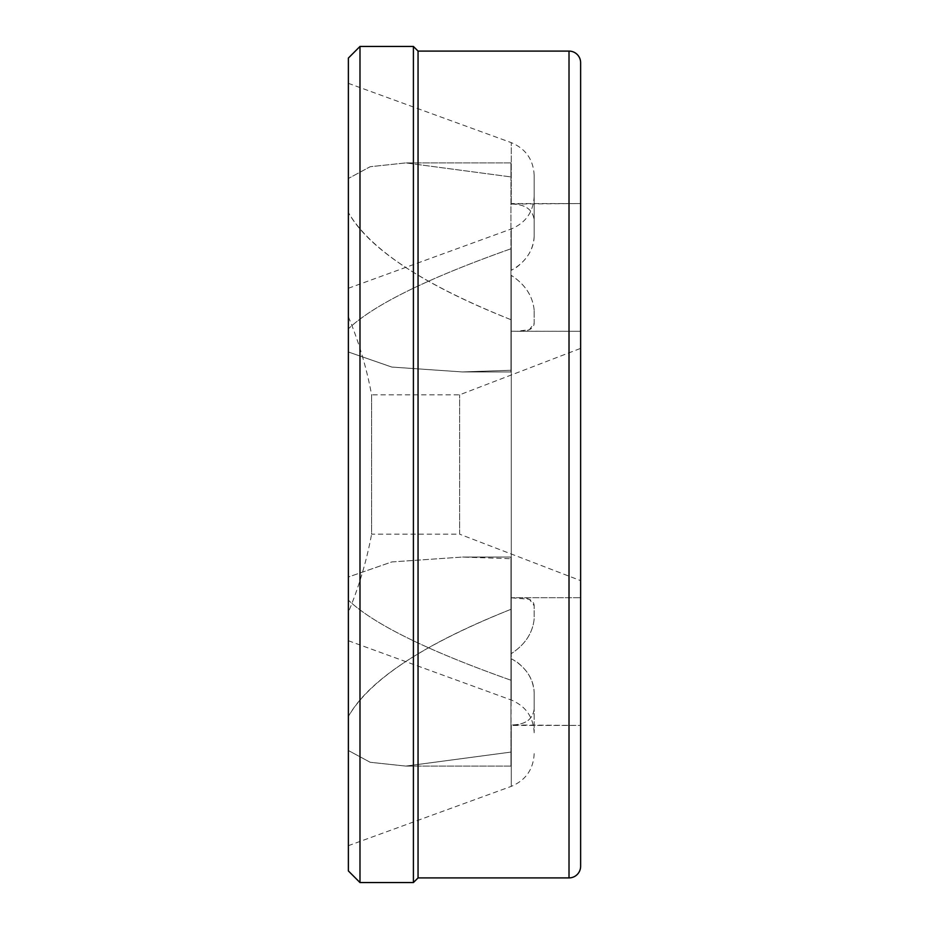 <?xml version="1.0" encoding="UTF-8"?>
<svg xmlns="http://www.w3.org/2000/svg" width="929" height="929" viewBox="0 0 929 929"><rect width="100%" height="100%" fill="white"/><g stroke="black" fill="none" stroke-linecap="round" stroke-linejoin="round"><path stroke-width="0.7" stroke-dasharray="4.64 3.48" d="M348.375 870.937L348.375 58.062M348.375 750.504L348.375 83.331L348.375 750.504L370.172 762.279L405.799 766.088L370.23 762.291L348.375 750.504M348.375 577.014L348.375 351.986L348.375 577.014L391.748 561.952L462.363 557.063L391.829 561.94L348.375 577.014M348.375 351.986L348.375 288.269L348.375 351.986L391.829 367.06L462.363 371.937L391.748 367.048L348.375 351.986M348.375 612.211L348.375 316.789L348.375 612.211A383.212 383.212 0 0 0 371.6 534.175L371.6 394.825L459.623 394.825L580.625 348.375L580.625 580.625L580.625 348.375M348.375 316.789A383.212 383.212 0 0 1 371.6 394.825L371.6 534.175L459.623 534.175L459.623 394.825L459.623 534.175L580.625 580.625M580.625 866.292L580.625 62.707M580.625 661.576L580.625 597.707L580.625 661.576M580.625 203.556L580.625 331.293L580.625 203.556L580.625 331.293L580.625 203.556L510.95 203.556L510.95 319.681L510.95 176.916L510.95 204.032L580.625 203.556M580.625 725.444L580.625 597.707L580.625 725.444L510.95 724.968L510.95 752.084L511.252 653.644C525.106 644.61 532.747 633.009 534.175 618.819L534.175 605.731L529.391 599.298L510.95 597.777L510.95 658.556L516.373 661.576C527.846 670.378 533.792 680.713 534.175 692.569L534.175 732.76L534.175 692.569C533.176 677.984 525.535 666.685 511.252 658.684L510.95 597.777L516.373 597.707C527.846 597.254 533.792 599.937 534.175 605.731L534.175 618.819C532.747 632.974 525.106 644.587 511.252 653.644L510.95 609.319C424.088 643.774 369.905 679.482 348.375 716.468C368.685 680.26 422.881 644.552 510.95 609.319L510.95 725.444L580.625 725.444M359.987 882.55L359.987 46.45M413.405 882.55L413.405 46.45M418.05 877.905L418.05 51.095M510.95 680.225C427.503 650.648 373.307 623.951 348.375 600.146C373.435 624.021 427.63 650.718 510.95 680.225L510.95 557.063L510.95 597.777L510.95 558.735L462.363 557.063L510.95 558.735L510.95 557.063L510.95 680.225M510.95 370.265L462.363 371.937L510.95 370.265L510.95 331.223L510.95 370.265M511.252 331.235L516.373 331.293C527.846 331.746 533.792 329.063 534.175 323.269L534.175 310.181L534.175 323.269L529.391 329.702L516.373 331.305L580.625 331.293L511.252 331.235L511.252 597.765L511.252 331.235M510.95 270.444L510.95 331.223L510.95 270.444M510.95 248.775C427.503 278.352 373.307 305.049 348.375 328.854C373.435 304.979 427.63 278.282 510.95 248.775L510.95 371.937L510.95 248.775M534.175 692.569L534.175 709.024C532.747 719.557 525.106 724.864 511.252 724.945C525.106 724.887 532.747 719.58 534.175 709.024L534.175 692.569M534.175 236.43L534.175 175.36L534.175 236.43C533.176 251.016 525.535 262.315 511.252 270.316L516.373 267.424C527.846 258.622 533.792 248.287 534.175 236.43M534.175 310.181C532.747 296.026 525.106 284.413 511.252 275.356C525.106 284.39 532.747 295.991 534.175 310.181M510.95 319.681C422.881 284.448 368.685 248.74 348.375 212.532C369.905 249.518 424.088 285.226 510.95 319.681L510.95 162.912L510.95 176.916L405.799 162.912L370.172 166.721L348.375 178.496L370.23 166.709L405.799 162.912L510.95 176.916L510.95 162.912L510.95 319.681M510.95 752.084L405.799 766.088L510.95 752.084L510.95 766.088L510.95 752.084M511.252 204.055C525.106 204.113 532.747 209.42 534.175 219.976C532.747 209.443 525.106 204.136 511.252 204.055L511.252 142.625L511.252 204.055M516.373 597.707L580.625 597.707L516.373 597.707M510.95 609.319L510.95 766.088L510.95 609.319M569.012 877.905L569.012 51.095M511.252 658.684L511.252 700.025L511.252 658.684M511.252 270.316L511.252 228.975L511.252 270.316M511.252 275.356L511.252 653.644L511.252 275.356M511.252 724.945L511.252 786.375L511.252 724.945M348.375 640.731L511.252 700.025C525.744 706.133 533.385 717.049 534.175 732.76M348.375 288.269L511.252 228.975C525.744 222.867 533.385 211.951 534.175 196.24M534.175 753.64C533.385 769.351 525.744 780.267 511.252 786.375L348.375 845.669M534.175 175.36C533.385 159.649 525.744 148.733 511.252 142.625L348.375 83.331M510.95 162.912L405.799 162.912L510.95 162.912M510.95 371.937L462.363 371.937L510.95 371.937M510.95 766.088L405.799 766.088L510.95 766.088M510.95 557.063L462.363 557.063L510.95 557.063"/><path stroke-width="1.39" d="M569.012 51.095L418.05 51.095L413.405 46.45L359.987 46.45L348.375 58.062L348.375 870.937L359.987 882.55L413.405 882.55L418.05 877.905L569.012 877.905A11.612 11.612 0 0 0 580.625 866.292L580.625 62.707A11.612 11.612 0 0 0 569.012 51.095L569.012 877.905M418.05 51.095L418.05 877.905M413.405 46.45L413.405 882.55M359.987 46.45L359.987 882.55"/></g></svg>
